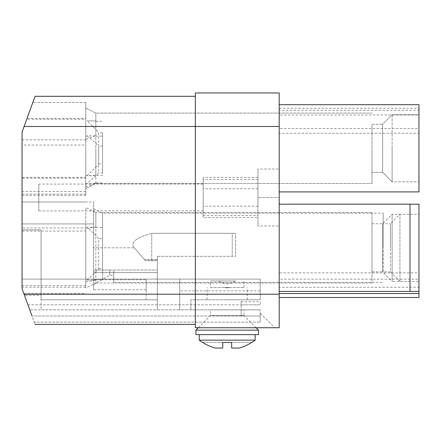 <?xml version="1.0" encoding="UTF-8"?>
<svg xmlns="http://www.w3.org/2000/svg" width="441" height="441" viewBox="0 0 441 441"><rect width="100%" height="100%" fill="white"/><g stroke="black" fill="none" stroke-linecap="round" stroke-linejoin="round"><path stroke-width="0.33" stroke-dasharray="2.21 1.65" d="M251.613 342.459L231.679 342.459L251.613 342.459A44.497 44.497 0 0 1 239.386 348.048L231.679 348.048L231.679 342.459L231.679 348.048L239.386 348.048L231.679 348.048L231.679 342.459M202.805 342.459L222.738 342.459L202.805 342.459A44.497 44.497 0 0 0 215.026 348.048L222.738 348.048L215.026 348.048L222.738 348.048L222.738 342.459M256.089 327.735L243.978 315.624L210.44 315.624L243.978 315.624L243.978 309.847L210.44 309.847L243.978 309.847M198.329 327.735L210.44 315.624L210.44 309.847M260.19 301.776L260.19 304.819L260.19 301.776L241.183 301.776L241.183 299.786L190.87 299.786L190.87 309.847L190.87 299.786L260.19 299.786L260.19 279.103L179.691 279.103L179.691 309.847L241.183 309.847L241.183 299.786L260.19 299.786L260.19 279.103L22.05 279.103L179.691 279.103L179.691 309.847L41.057 309.847L41.057 295.316L24.492 295.316L34.26 322.145L260.19 322.145L34.26 322.145L27.948 304.819L241.183 304.819L27.948 304.819M241.183 301.776L241.183 315.999L260.19 315.999L241.183 315.999L241.183 309.847L260.19 309.847L29.784 309.847L41.057 309.847L41.057 229.91L41.057 295.316M157.332 279.103L157.332 309.847L157.332 279.103M41.057 229.91L41.057 299.786L41.057 229.91L22.05 229.91L41.057 229.91L22.05 229.91L22.05 223.923L93.602 223.923L93.602 247.798L93.602 201.961L93.602 223.923L22.05 223.923L22.05 201.961L22.05 227.964L85.78 227.964L85.78 231.051L22.05 231.051L22.05 203.373L22.05 288.607L22.05 229.91L41.057 229.91M260.19 304.819L241.183 304.819L260.19 304.819M218.94 280.967C224.452 284.847 229.965 284.847 235.477 280.967L210.44 280.967L235.477 280.967M227.209 287.813L230.682 287.488L223.736 287.488L227.209 287.813M241.183 315.999L32.022 315.999L241.183 315.999M279.197 126.49L279.197 92.952L195.346 92.952L195.346 126.49L279.197 126.49L279.197 294.197L195.346 294.197L195.346 96.303L195.346 324.383L195.346 126.49L24.084 126.49L22.05 132.079L32.832 102.455L22.05 132.079L32.827 102.466L22.05 132.079L32.827 102.466L22.05 132.079L22.05 191.543L85.78 191.543L85.78 195.357L85.78 145.034L22.05 145.034L22.05 132.079L22.05 288.607L24.492 295.316M22.05 285.641L85.78 285.641L85.78 287.207L22.05 287.207L22.05 285.641L22.05 288.607C24.487 295.294 24.487 295.294 22.05 288.607C24.487 295.294 24.487 295.294 22.05 288.607L22.05 201.961L93.602 201.961M151.743 259.622L151.743 233.3C135.949 237.782 130.106 242.616 134.218 247.798C130.117 242.622 135.955 237.787 151.743 233.3L151.743 260.714L157.332 260.714L157.332 256.326L157.332 259.622L144.428 259.551L157.332 259.551L157.332 272.61L93.602 272.61L157.332 272.61L157.332 299.786L146.153 299.786L146.153 279.754L146.153 299.786L157.332 299.786L41.057 299.786L157.332 299.786L157.332 256.331L235.593 256.326L235.593 233.3L235.593 256.326M93.602 272.61L93.602 208.665L93.602 272.61L102.549 272.61L102.549 247.798L102.549 272.61L157.332 272.61L93.602 272.61M22.05 287.207L22.05 231.051M27.017 118.436L85.78 118.436L85.78 102.455L85.78 194.134L22.05 194.134L22.05 191.543L22.05 195.357L22.05 145.034M210.44 287.488L243.978 287.488L210.44 287.488L210.44 280.967M243.978 287.488L243.978 280.967M223.736 287.488L230.682 287.488M227.209 299.786L247.335 299.786L227.209 299.786M260.19 315.999L260.19 322.145L260.19 313.204L274.726 327.735L195.346 327.735L274.726 327.735L260.19 313.204L260.19 322.145L260.19 309.847L260.19 315.999M34.26 322.145L35.071 324.383L34.26 322.145M144.428 259.551L134.218 247.798L145.398 260.653L157.332 260.653L157.332 299.786L157.332 270.019L109.815 270.019L109.815 275.19L109.815 270.019L95.41 270.019L93.602 271.662L93.602 289.726L93.602 279.754L146.153 279.754L146.153 289.726L146.153 279.754L93.602 279.754L93.602 271.662L95.41 270.019L157.332 270.019L113.728 270.019C113.728 286.446 113.728 286.446 113.728 270.019C113.728 286.446 113.728 286.446 113.728 270.019L113.728 275.19L113.728 270.019L157.332 270.019L157.332 256.326L232.242 256.331L232.242 233.3L151.743 233.3L235.593 233.3M85.78 287.207L85.78 231.051M24.084 126.49L35.071 96.303L195.346 96.303M22.05 177.37L85.78 177.37L85.78 119.224L26.73 119.224M85.78 177.37L85.78 178.158L22.05 178.158M22.05 194.134L85.78 194.134L85.78 178.158M85.78 195.357L22.05 195.357M85.78 145.034L85.78 102.455L32.832 102.455L85.78 102.455M22.05 139.858L85.78 139.858L85.78 102.555L85.78 194.134M85.78 285.641L85.78 227.964M85.78 208.918L85.78 288.045L95.84 283.017L95.84 279.765L95.311 280.096L87.004 280.096L85.78 280.437L85.78 207.551L95.84 212.579L95.84 283.017L371.995 283.017L371.995 212.579L95.84 212.579L95.84 227.506L95.311 227.176L85.78 228.973M85.78 286.678L85.78 280.437M85.78 118.436L85.78 119.224M95.311 175.683L85.78 175.683L85.78 188.544L85.78 108.045L85.78 175.683L102.549 175.342L102.549 163.837L98.635 163.837L98.635 132.752C96.331 129.814 92.45 125.867 87.004 120.9L95.311 120.9L87.004 120.9M95.311 280.096L85.78 281.887M87.004 280.096C92.456 275.294 96.331 271.48 98.635 268.652L98.635 238.62C96.331 235.786 92.45 231.972 87.004 227.176L95.311 227.176M85.78 227.517L87.004 227.176M95.311 135.85L87.004 135.85L85.78 136.512L85.78 188.544L85.78 108.045L85.78 139.317L95.311 135.85L95.84 136.148L95.84 113.078L95.84 148.292L95.84 113.078L95.84 121.247L95.311 120.9M85.78 186.758L95.84 182.993L95.84 183.511L95.84 148.292L95.84 175.342M87.004 175.683C92.456 170.717 96.331 166.77 98.635 163.837M95.84 279.765L102.549 279.765L102.549 268.652L98.635 268.652M102.549 268.652L102.549 238.62L98.635 238.62M102.549 238.62L102.549 227.506L95.84 227.506M102.549 279.765L102.549 227.506M371.995 212.579L371.995 283.017M102.549 163.837L102.549 132.752L98.635 132.752M371.995 271.838L371.995 223.758L371.995 271.838L382.612 271.838L382.612 223.758L382.612 271.838L392.115 281.341L392.115 214.26L392.115 281.341L418.95 281.341L418.95 214.26L418.95 281.341M102.549 132.752L102.549 175.342M31.752 315.265L22.05 288.607M279.197 294.197L279.197 327.735L195.346 327.735L195.346 324.383L35.071 324.383L195.346 324.383L195.346 327.735L195.346 294.197L24.084 294.197M145.398 260.653L151.743 260.714M279.197 114.963L279.197 110.278L418.95 110.278L418.95 114.963L279.197 114.963L279.197 104.688L279.197 191.896L279.197 104.688L279.197 191.896L279.197 128.596L418.95 128.596L418.95 133.276L279.197 133.276M418.95 287.267L418.95 291.402L418.95 287.267L279.197 287.267L279.197 291.402L279.197 204.194L279.197 291.402L279.197 204.194L279.197 279.153L418.95 279.153L418.95 272.896L279.197 272.896M279.197 225.946L279.197 197.485L279.197 225.946L257.952 225.946L257.952 197.485L257.952 225.946M279.197 169.024L279.197 197.485L279.197 169.024L257.952 169.024L257.952 197.485L257.952 169.024M279.197 287.267L279.197 279.153M279.197 110.278L279.197 128.596M257.952 206.25L257.952 177.365L257.952 197.485L279.197 197.485L257.952 197.485L257.952 206.25L203.169 206.25L203.169 217.611L203.169 177.365L203.169 206.25M418.95 297.521L418.95 279.153M418.95 110.278L418.95 128.596M203.169 215.605L257.952 215.605L257.952 217.611L203.169 217.611M257.952 179.371L203.169 179.371M257.952 188.726L203.169 188.726M203.169 184.068L203.169 210.903L203.169 184.068L38.819 184.068L38.819 210.903L38.819 184.068M85.78 183.952L87.004 183.291L95.311 183.291M87.004 135.85C92.456 140.15 96.331 143.568 98.635 146.109L98.635 173.032C96.331 175.573 92.45 178.996 87.004 183.291M85.78 139.317L85.78 136.512M102.549 173.032L102.549 136.148L102.549 173.032L98.635 173.032M102.549 146.109L98.635 146.109M392.115 148.292L392.115 181.835L392.115 148.292M418.95 148.292L418.95 181.835L418.95 148.292M382.612 148.292L382.612 172.332L382.612 148.292M371.995 124.257L382.612 124.257L392.115 114.754L418.95 114.754L418.95 181.835L418.95 114.754L392.115 114.754L392.115 181.835L418.95 181.835L392.115 181.835L392.115 114.754L382.612 124.257L382.612 172.332L392.115 181.835L382.612 172.332L382.612 124.257L371.995 124.257L371.995 172.332L382.612 172.332L371.995 172.332L371.995 124.257M371.995 148.292L371.995 183.511L371.995 148.292M399.943 220.555L399.943 281.341L410.003 281.341L410.003 214.26L399.943 214.26L399.943 220.555M399.943 281.341L399.943 214.26L390.439 223.758L390.439 247.798L390.439 223.758L383.174 223.758L383.174 271.838L390.439 271.838L390.439 247.798L390.439 271.838L399.943 281.341M383.174 271.838L383.174 223.758M279.197 204.194L410.003 204.194L410.003 291.402L279.197 291.402M418.95 114.963L418.95 133.276M383.174 247.798L383.174 213.141L383.174 247.798M95.84 136.148L102.549 136.148M95.84 182.993L102.549 182.993M203.169 210.903L38.819 210.903M279.197 104.688L418.95 104.688L418.95 191.896L279.197 191.896M418.95 204.194L418.95 272.896M232.242 256.331L232.242 233.3M102.549 247.798L102.549 213.141L102.549 247.798L102.549 213.141L102.549 247.798L93.602 247.798L134.218 247.798L102.549 247.798M371.995 223.758L382.612 223.758L392.115 214.26L418.95 214.26M95.84 121.247L102.549 121.247M195.346 324.383L35.071 324.383M260.19 290.84L179.691 290.84M195.903 330.16L258.514 330.16M195.903 334.631L258.514 334.631M227.209 334.631L199.69 334.631L227.209 334.631M199.255 340.16L255.157 340.16M247.335 299.786L247.335 287.488M207.083 299.786L207.083 287.488M146.153 289.726L93.602 289.726M95.84 113.078L85.78 108.045L95.84 113.078L371.995 113.078L95.84 113.078M95.84 183.511L85.78 188.544L95.84 183.511L371.995 183.511L95.84 183.511M279.197 108.254L418.95 108.254M257.952 177.365L203.169 177.365M93.602 284.55L109.815 275.19L113.728 275.19M93.602 208.665L102.549 213.141L383.174 213.141M113.728 282.455L383.174 282.455M23.88 293.64L85.78 293.64M22.05 201.961L85.78 201.961"/><path stroke-width="0.66" d="M251.613 342.459L252.02 342.459L251.613 342.459A44.497 44.497 0 0 1 239.386 348.048L231.679 348.048L231.679 342.459L222.738 342.459L231.679 342.459M202.805 342.459L202.397 342.459L202.805 342.459A44.497 44.497 0 0 0 215.026 348.048L222.738 348.048L222.738 342.459M195.346 96.303L35.071 96.303L22.05 132.079L22.05 288.607L27.948 304.819M22.127 288.822L31.752 315.265M195.346 324.383L35.071 324.383M24.084 294.197L195.346 294.197L195.346 327.735L279.197 327.735L279.197 92.952L195.346 92.952L195.346 294.197L279.197 294.197M279.197 293.524L418.95 293.524L418.95 297.521L279.197 297.521M418.95 293.524L418.95 204.194L279.197 204.194M410.003 214.26L410.003 281.341M418.95 291.402L410.003 291.402L410.003 204.194M279.197 191.896L418.95 191.896L418.95 104.688L279.197 104.688M410.003 291.402L279.197 291.402M256.089 327.735L258.514 330.16L195.903 330.16L195.903 334.631L258.514 334.631L258.514 330.16M198.329 327.735L195.903 330.16M252.02 342.459A44.723 44.723 -90 0 0 255.157 340.16L199.255 340.16A44.723 44.723 90 0 0 202.397 342.459M24.084 126.49L279.197 126.49M255.157 334.631L255.157 340.16M199.255 334.631L199.255 340.16"/></g></svg>
